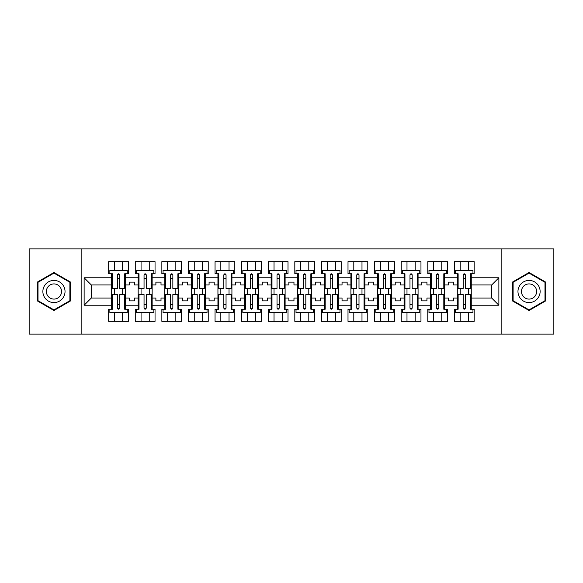 <?xml version="1.0" encoding="UTF-8"?>
<svg xmlns="http://www.w3.org/2000/svg" width="583" height="583" viewBox="0 0 583 583"><rect width="100%" height="100%" fill="white"/><g stroke="black" fill="none" stroke-linecap="round" stroke-linejoin="round"><path stroke-width="0.87" d="M501.854 248.883L29.15 248.883L29.15 334.117L553.85 334.117L553.85 248.883L501.854 248.883L501.854 334.117M444.669 298.066L448.414 298.066L448.414 300.879L453.53 300.879L453.53 298.066L457.283 298.066L457.283 284.934L453.53 284.934L453.53 282.121L448.414 282.121L448.414 284.934L444.669 284.934L444.669 305.222L457.283 305.222L457.283 309.23L454.383 309.23L454.383 321.335L474.154 321.335L474.154 309.23L471.261 309.23L471.261 298.066L491.717 298.066L491.717 284.934L471.261 284.934L471.261 298.066M418.069 298.066L421.822 298.066L421.822 300.879L426.938 300.879L426.938 298.066L430.684 298.066L430.684 284.934L426.938 284.934L426.938 282.121L421.822 282.121L421.822 284.934L418.069 284.934L418.069 305.222L430.684 305.222L430.684 309.23L427.791 309.23L427.791 321.335L447.562 321.335L447.562 309.23L444.669 309.23L444.669 305.222M391.477 298.066L395.23 298.066L395.23 300.879L400.346 300.879L400.346 298.066L404.092 298.066L404.092 284.934L400.346 284.934L400.346 282.121L395.23 282.121L395.23 284.934L391.477 284.934L391.477 305.222L404.092 305.222L404.092 309.23L401.199 309.23L401.199 321.335L420.97 321.335L420.97 309.23L418.069 309.23L418.069 305.222M364.885 298.066L368.638 298.066L368.638 300.879L373.754 300.879L373.754 298.066L377.5 298.066L377.5 284.934L373.754 284.934L373.754 282.121L368.638 282.121L368.638 284.934L364.885 284.934L364.885 305.222L377.5 305.222L377.5 309.23L374.607 309.23L374.607 321.335L394.378 321.335L394.378 309.23L391.477 309.23L391.477 305.222M338.293 298.066L342.046 298.066L342.046 300.879L347.155 300.879L347.155 298.066L350.908 298.066L350.908 284.934L347.155 284.934L347.155 282.121L342.046 282.121L342.046 284.934L338.293 284.934L338.293 305.222L350.908 305.222L350.908 309.23L348.007 309.23L348.007 321.335L367.786 321.335L367.786 309.23L364.885 309.23L364.885 305.222M311.701 298.066L315.454 298.066L315.454 300.879L320.563 300.879L320.563 298.066L324.316 298.066L324.316 284.934L320.563 284.934L320.563 282.121L315.454 282.121L315.454 284.934L311.701 284.934L311.701 305.222L324.316 305.222L324.316 309.23L321.415 309.23L321.415 321.335L341.193 321.335L341.193 309.23L338.293 309.23L338.293 305.222M285.109 298.066L288.855 298.066L288.855 300.879L293.97 300.879L293.97 298.066L297.724 298.066L297.724 284.934L293.97 284.934L293.97 282.121L288.855 282.121L288.855 284.934L285.109 284.934L285.109 305.222L297.724 305.222L297.724 309.23L294.823 309.23L294.823 321.335L314.601 321.335L314.601 309.23L311.701 309.23L311.701 305.222M258.517 298.066L262.263 298.066L262.263 300.879L267.378 300.879L267.378 298.066L271.131 298.066L271.131 284.934L267.378 284.934L267.378 282.121L262.263 282.121L262.263 284.934L258.517 284.934L258.517 305.222L271.131 305.222L271.131 309.23L268.231 309.23L268.231 321.335L288.002 321.335L288.002 309.23L285.109 309.23L285.109 305.222M231.925 298.066L235.67 298.066L235.67 300.879L240.786 300.879L240.786 298.066L244.539 298.066L244.539 284.934L240.786 284.934L240.786 282.121L235.67 282.121L235.67 284.934L231.925 284.934L231.925 305.222L244.539 305.222L244.539 309.23L241.639 309.23L241.639 321.335L261.41 321.335L261.41 309.23L258.517 309.23L258.517 305.222M205.325 298.066L209.078 298.066L209.078 300.879L214.194 300.879L214.194 298.066L217.94 298.066L217.94 284.934L214.194 284.934L214.194 282.121L209.078 282.121L209.078 284.934L205.325 284.934L205.325 305.222L217.94 305.222L217.94 309.23L215.047 309.23L215.047 321.335L234.818 321.335L234.818 309.23L231.925 309.23L231.925 305.222M178.733 298.066L182.486 298.066L182.486 300.879L187.602 300.879L187.602 298.066L191.348 298.066L191.348 284.934L187.602 284.934L187.602 282.121L182.486 282.121L182.486 284.934L178.733 284.934L178.733 305.222L191.348 305.222L191.348 309.23L188.455 309.23L188.455 321.335L208.226 321.335L208.226 309.23L205.325 309.23L205.325 305.222M152.141 298.066L155.894 298.066L155.894 300.879L161.01 300.879L161.01 298.066L164.756 298.066L164.756 284.934L161.01 284.934L161.01 282.121L155.894 282.121L155.894 284.934L152.141 284.934L152.141 305.222L164.756 305.222L164.756 309.23L161.863 309.23L161.863 321.335L181.634 321.335L181.634 309.23L178.733 309.23L178.733 305.222M125.549 298.066L129.302 298.066L129.302 300.879L134.411 300.879L134.411 298.066L138.164 298.066L138.164 284.934L134.411 284.934L134.411 282.121L129.302 282.121L129.302 284.934L125.549 284.934L125.549 305.222L138.164 305.222L138.164 309.23L135.263 309.23L135.263 321.335L155.042 321.335L155.042 309.23L152.141 309.23L152.141 305.222M81.146 334.117L81.146 248.883M152.141 284.934L152.141 277.778L164.756 277.778L164.756 284.934M178.733 284.934L178.733 273.77L181.634 273.77L181.634 261.665L161.863 261.665L161.863 273.77L164.756 273.77L164.756 277.778M178.733 277.778L191.348 277.778L191.348 284.934M205.325 284.934L205.325 273.77L208.226 273.77L208.226 261.665L188.455 261.665L188.455 273.77L191.348 273.77L191.348 277.778M205.325 277.778L217.94 277.778L217.94 284.934M231.925 284.934L231.925 273.77L234.818 273.77L234.818 261.665L215.047 261.665L215.047 273.77L217.94 273.77L217.94 277.778M231.925 277.778L244.539 277.778L244.539 284.934M258.517 284.934L258.517 273.77L261.41 273.77L261.41 261.665L241.639 261.665L241.639 273.77L244.539 273.77L244.539 277.778M258.517 277.778L271.131 277.778L271.131 284.934M285.109 284.934L285.109 273.77L288.002 273.77L288.002 261.665L268.231 261.665L268.231 273.77L271.131 273.77L271.131 277.778M285.109 277.778L297.724 277.778L297.724 284.934M311.701 284.934L311.701 273.77L314.601 273.77L314.601 261.665L294.823 261.665L294.823 273.77L297.724 273.77L297.724 277.778M311.701 277.778L324.316 277.778L324.316 284.934M338.293 284.934L338.293 273.77L341.193 273.77L341.193 261.665L321.415 261.665L321.415 273.77L324.316 273.77L324.316 277.778M338.293 277.778L350.908 277.778L350.908 284.934M364.885 284.934L364.885 273.77L367.786 273.77L367.786 261.665L348.007 261.665L348.007 273.77L350.908 273.77L350.908 277.778M364.885 277.778L377.5 277.778L377.5 284.934M391.477 284.934L391.477 273.77L394.378 273.77L394.378 261.665L374.607 261.665L374.607 273.77L377.5 273.77L377.5 277.778M391.477 277.778L404.092 277.778L404.092 284.934M418.069 284.934L418.069 273.77L420.97 273.77L420.97 261.665L401.199 261.665L401.199 273.77L404.092 273.77L404.092 277.778M418.069 277.778L430.684 277.778L430.684 284.934M444.669 284.934L444.669 273.77L447.562 273.77L447.562 261.665L427.791 261.665L427.791 273.77L430.684 273.77L430.684 277.778M444.669 277.778L457.283 277.778L457.283 284.934M471.261 284.934L471.261 273.77L474.154 273.77L474.154 261.665L454.383 261.665L454.383 273.77L457.283 273.77L457.283 277.778M471.261 277.778L498.873 277.778L498.873 305.222L471.261 305.222M111.572 298.066L111.572 284.934L91.283 284.934L91.283 298.066L111.572 298.066L111.572 309.23L108.671 309.23L108.671 321.335L128.449 321.335L128.449 309.23L125.549 309.23L125.549 305.222M111.572 305.222L84.127 305.222L84.127 277.778L111.572 277.778L111.572 284.934M125.549 284.934L125.549 273.77L128.449 273.77L128.449 261.665L108.671 261.665L108.671 273.77L111.572 273.77L111.572 277.778M125.549 277.778L138.164 277.778L138.164 284.934M152.141 277.778L152.141 273.77L155.042 273.77L155.042 261.665L135.263 261.665L135.263 273.77L138.164 273.77L138.164 277.778M457.283 298.066L457.283 305.222M430.684 298.066L430.684 305.222M404.092 298.066L404.092 305.222M377.5 298.066L377.5 305.222M350.908 298.066L350.908 305.222M324.316 298.066L324.316 305.222M297.724 298.066L297.724 305.222M271.131 298.066L271.131 305.222M244.539 298.066L244.539 305.222M217.94 298.066L217.94 305.222M191.348 298.066L191.348 305.222M164.756 298.066L164.756 305.222M138.164 298.066L138.164 305.222M91.283 298.066L84.127 305.222M84.127 277.778L91.283 284.934M491.717 298.066L498.873 305.222M498.873 277.778L491.717 284.934M117.453 278.543L119.668 278.543M117.453 304.457L119.668 304.457M114.472 321.335L114.472 312.641L122.649 312.641L122.649 321.335M114.472 261.665L114.472 270.359L122.649 270.359L122.649 261.665M114.472 294.568L114.472 288.432M122.649 294.568L122.649 288.432M144.045 278.543L146.26 278.543M144.045 304.457L146.26 304.457M141.064 321.335L141.064 312.641L149.248 312.641L149.248 321.335M141.064 261.665L141.064 270.359L149.248 270.359L149.248 261.665M141.064 294.568L141.064 288.432M149.248 294.568L149.248 288.432M170.637 278.543L172.852 278.543M170.637 304.457L172.852 304.457M167.656 321.335L167.656 312.641L175.84 312.641L175.84 321.335M167.656 261.665L167.656 270.359L175.84 270.359L175.84 261.665M167.656 294.568L167.656 288.432M175.84 294.568L175.84 288.432M197.229 278.543L199.444 278.543M197.229 304.457L199.444 304.457M194.248 321.335L194.248 312.641L202.432 312.641L202.432 321.335M194.248 261.665L194.248 270.359L202.432 270.359L202.432 261.665M194.248 294.568L194.248 288.432M202.432 294.568L202.432 288.432M223.821 278.543L226.044 278.543M223.821 304.457L226.044 304.457M220.84 321.335L220.84 312.641L229.024 312.641L229.024 321.335M220.84 261.665L220.84 270.359L229.024 270.359L229.024 261.665M220.84 294.568L220.84 288.432M229.024 294.568L229.024 288.432M250.42 278.543L252.636 278.543M250.42 304.457L252.636 304.457M247.432 321.335L247.432 312.641L255.616 312.641L255.616 321.335M247.432 261.665L247.432 270.359L255.616 270.359L255.616 261.665M247.432 294.568L247.432 288.432M255.616 294.568L255.616 288.432M277.012 278.543L279.228 278.543M277.012 304.457L279.228 304.457M274.025 321.335L274.025 312.641L282.208 312.641L282.208 321.335M274.025 261.665L274.025 270.359L282.208 270.359L282.208 261.665M274.025 294.568L274.025 288.432M282.208 294.568L282.208 288.432M303.605 278.543L305.82 278.543M303.605 304.457L305.82 304.457M300.617 321.335L300.617 312.641L308.801 312.641L308.801 321.335M300.617 261.665L300.617 270.359L308.801 270.359L308.801 261.665M300.617 294.568L300.617 288.432M308.801 294.568L308.801 288.432M330.197 278.543L332.412 278.543M330.197 304.457L332.412 304.457M327.216 321.335L327.216 312.641L335.393 312.641L335.393 321.335M327.216 261.665L327.216 270.359L335.393 270.359L335.393 261.665M327.216 294.568L327.216 288.432M335.393 294.568L335.393 288.432M356.789 278.543L359.004 278.543M356.789 304.457L359.004 304.457M353.808 321.335L353.808 312.641L361.992 312.641L361.992 321.335M353.808 261.665L353.808 270.359L361.992 270.359L361.992 261.665M353.808 294.568L353.808 288.432M361.992 294.568L361.992 288.432M383.381 278.543L385.596 278.543M383.381 304.457L385.596 304.457M380.4 321.335L380.4 312.641L388.584 312.641L388.584 321.335M380.4 261.665L380.4 270.359L388.584 270.359L388.584 261.665M380.4 294.568L380.4 288.432M388.584 294.568L388.584 288.432M409.973 278.543L412.188 278.543M409.973 304.457L412.188 304.457M406.992 321.335L406.992 312.641L415.176 312.641L415.176 321.335M406.992 261.665L406.992 270.359L415.176 270.359L415.176 261.665M406.992 294.568L406.992 288.432M415.176 294.568L415.176 288.432M436.565 278.543L438.788 278.543M436.565 304.457L438.788 304.457M433.584 321.335L433.584 312.641L441.768 312.641L441.768 321.335M433.584 261.665L433.584 270.359L441.768 270.359L441.768 261.665M433.584 294.568L433.584 288.432M441.768 294.568L441.768 288.432M463.164 278.543L465.38 278.543M463.164 304.457L465.38 304.457M460.176 321.335L460.176 312.641L468.36 312.641L468.36 321.335M460.176 261.665L460.176 270.359L468.36 270.359L468.36 261.665M460.176 294.568L460.176 288.432M468.36 294.568L468.36 288.432M70.405 282.004L53.957 272.501L37.501 282.004L37.501 300.996L53.957 310.499L70.405 300.996L70.405 282.004M512.595 282.004L512.595 300.996L529.043 310.499L545.499 300.996L545.499 282.004L529.043 272.501L512.595 282.004M117.453 278.288L119.668 278.288M111.572 273.77L112.424 273.77L112.424 288.432L117.453 288.432L117.453 274.877C118.189 273.449 118.932 273.449 119.668 274.877L119.668 288.432L124.696 288.432L124.696 273.77L125.549 273.77M119.668 274.921A1.108 0.452 -0 0 0 119.479 274.666L117.642 274.666A1.108 0.452 -0 0 0 117.453 274.921M127.254 273.77L127.254 270.359L109.866 270.359L109.866 273.77M119.668 304.712L117.453 304.712M117.453 308.21L117.453 294.568L112.424 294.568L112.424 309.23L111.572 309.23M117.453 308.079A1.108 0.452 180 0 0 117.642 308.334L119.479 308.334A1.108 0.452 180 0 0 119.668 308.079M117.453 308.123C118.189 309.551 118.932 309.551 119.668 308.123L119.668 294.568L124.696 294.568L124.696 309.23L125.549 309.23M109.866 309.23L109.866 312.641L127.254 312.641L127.254 309.23M44.359 285.962A11.077 11.077 0 0 0 48.411 301.098A11.077 11.077 0 0 0 63.547 297.038A11.077 11.077 0 0 0 59.495 281.902A11.077 11.077 0 0 0 44.359 285.962M47.383 287.711A7.586 7.586 0 0 0 50.16 298.066A7.586 7.586 0 0 0 60.523 295.289A7.586 7.586 0 0 0 57.746 284.934A7.586 7.586 0 0 0 47.383 287.711M69.894 282.296L69.894 300.704L53.957 309.901L38.012 300.704L38.012 282.296L53.957 273.099L69.894 282.296M519.453 285.962A11.077 11.077 0 0 0 523.505 301.098A11.077 11.077 0 0 0 538.641 297.038A11.077 11.077 0 0 0 534.589 281.902A11.077 11.077 0 0 0 519.453 285.962M522.477 287.711A7.586 7.586 0 0 0 525.254 298.066A7.586 7.586 0 0 0 535.617 295.289A7.586 7.586 0 0 0 532.84 284.934A7.586 7.586 0 0 0 522.477 287.711M544.988 282.296L544.988 300.704L529.043 309.901L513.106 300.704L513.106 282.296L529.043 273.099L544.988 282.296M144.045 278.288L146.26 278.288M146.26 274.79L146.26 288.432L151.288 288.432L151.288 273.77L152.141 273.77M146.26 274.921A1.108 0.452 -0 0 0 146.071 274.666L144.234 274.666A1.108 0.452 -0 0 0 144.045 274.921M146.26 274.877C145.524 273.449 144.781 273.449 144.045 274.877L144.045 288.432L139.016 288.432L139.016 273.77L138.164 273.77M153.846 273.77L153.846 270.359L136.458 270.359L136.458 273.77M170.637 278.288L172.852 278.288M172.852 274.79L172.852 288.432L177.881 288.432L177.881 273.77L178.733 273.77M172.852 274.921A1.108 0.452 -0 0 0 172.663 274.666L170.834 274.666A1.108 0.452 -0 0 0 170.637 274.921M172.852 274.877C172.116 273.449 171.373 273.449 170.637 274.877L170.637 288.432L165.608 288.432L165.608 273.77L164.756 273.77M180.439 273.77L180.439 270.359L163.051 270.359L163.051 273.77M197.229 278.288L199.444 278.288M199.444 274.79L199.444 288.432L204.473 288.432L204.473 273.77L205.325 273.77M199.444 274.921A1.108 0.452 -0 0 0 199.255 274.666L197.426 274.666A1.108 0.452 -0 0 0 197.229 274.921M199.444 274.877C198.708 273.449 197.972 273.449 197.229 274.877L197.229 288.432L192.201 288.432L192.201 273.77L191.348 273.77M207.031 273.77L207.031 270.359L189.643 270.359L189.643 273.77M223.821 278.288L226.044 278.288M226.044 274.79L226.044 288.432L231.072 288.432L231.072 273.77L231.925 273.77M226.044 274.921A1.108 0.452 -0 0 0 225.847 274.666L224.018 274.666A1.108 0.452 -0 0 0 223.821 274.921M226.044 274.877C225.3 273.449 224.564 273.449 223.821 274.877L223.821 288.432L218.793 288.432L218.793 273.77L217.94 273.77M233.623 273.77L233.623 270.359L216.242 270.359L216.242 273.77M250.42 278.288L252.636 278.288M252.636 274.79L252.636 288.432L257.664 288.432L257.664 273.77L258.517 273.77M252.636 274.921A1.108 0.452 -0 0 0 252.439 274.666L250.61 274.666A1.108 0.452 -0 0 0 250.42 274.921M252.636 274.877C251.892 273.449 251.156 273.449 250.42 274.877L250.42 288.432L245.392 288.432L245.392 273.77L244.539 273.77M260.222 273.77L260.222 270.359L242.834 270.359L242.834 273.77M146.26 304.712L144.045 304.712M152.141 309.23L151.288 309.23L151.288 294.568L146.26 294.568L146.26 308.123C145.524 309.551 144.788 309.551 144.045 308.123L144.045 294.568L139.016 294.568L139.016 309.23L138.164 309.23M144.045 308.079A1.108 0.452 180 0 0 144.234 308.334L146.071 308.334A1.108 0.452 180 0 0 146.26 308.079M136.458 309.23L136.458 312.641L153.846 312.641L153.846 309.23M172.852 304.712L170.637 304.712M178.733 309.23L177.881 309.23L177.881 294.568L172.852 294.568L172.852 308.123C172.116 309.551 171.38 309.551 170.637 308.123L170.637 294.568L165.608 294.568L165.608 309.23L164.756 309.23M170.637 308.079A1.108 0.452 180 0 0 170.834 308.334L172.663 308.334A1.108 0.452 180 0 0 172.852 308.079M163.051 309.23L163.051 312.641L180.439 312.641L180.439 309.23M199.444 304.712L197.229 304.712M205.325 309.23L204.473 309.23L204.473 294.568L199.444 294.568L199.444 308.123C198.708 309.551 197.972 309.551 197.229 308.123L197.229 294.568L192.201 294.568L192.201 309.23L191.348 309.23M197.229 308.079A1.108 0.452 180 0 0 197.426 308.334L199.255 308.334A1.108 0.452 180 0 0 199.444 308.079M189.643 309.23L189.643 312.641L207.031 312.641L207.031 309.23M226.044 304.712L223.821 304.712M231.925 309.23L231.072 309.23L231.072 294.568L226.044 294.568L226.044 308.123C225.3 309.551 224.564 309.551 223.821 308.123L223.821 294.568L218.793 294.568L218.793 309.23L217.94 309.23M223.821 308.079A1.108 0.452 180 0 0 224.018 308.334L225.847 308.334A1.108 0.452 180 0 0 226.044 308.079M216.242 309.23L216.242 312.641L233.623 312.641L233.623 309.23M252.636 304.712L250.42 304.712M250.42 308.21L250.42 294.568L245.392 294.568L245.392 309.23L244.539 309.23M250.42 308.079A1.108 0.452 180 0 0 250.61 308.334L252.439 308.334A1.108 0.452 180 0 0 252.636 308.079M250.42 308.123C251.156 309.551 251.892 309.551 252.636 308.123L252.636 294.568L257.664 294.568L257.664 309.23L258.517 309.23M242.834 309.23L242.834 312.641L260.222 312.641L260.222 309.23M277.012 278.288L279.228 278.288M279.228 274.79L279.228 288.432L284.256 288.432L284.256 273.77L285.109 273.77M279.228 274.921A1.108 0.452 -0 0 0 279.031 274.666L277.202 274.666A1.108 0.452 -0 0 0 277.012 274.921M279.228 274.877C278.485 273.449 277.748 273.449 277.012 274.877L277.012 288.432L271.984 288.432L271.984 273.77L271.131 273.77M286.814 273.77L286.814 270.359L269.426 270.359L269.426 273.77M279.228 304.712L277.012 304.712M277.012 308.21L277.012 294.568L271.984 294.568L271.984 309.23L271.131 309.23M277.012 308.079A1.108 0.452 180 0 0 277.202 308.334L279.031 308.334A1.108 0.452 180 0 0 279.228 308.079M277.012 308.123C277.748 309.551 278.492 309.551 279.228 308.123L279.228 294.568L284.256 294.568L284.256 309.23L285.109 309.23M269.426 309.23L269.426 312.641L286.814 312.641L286.814 309.23M303.605 278.288L305.82 278.288M305.82 274.79L305.82 288.432L310.848 288.432L310.848 273.77L311.701 273.77M305.82 274.921A1.108 0.452 -0 0 0 305.63 274.666L303.794 274.666A1.108 0.452 -0 0 0 303.605 274.921M305.82 274.877C305.077 273.449 304.341 273.449 303.605 274.877L303.605 288.432L298.576 288.432L298.576 273.77L297.724 273.77M313.406 273.77L313.406 270.359L296.018 270.359L296.018 273.77M305.82 304.712L303.605 304.712M303.605 308.21L303.605 294.568L298.576 294.568L298.576 309.23L297.724 309.23M303.605 308.079A1.108 0.452 180 0 0 303.794 308.334L305.63 308.334A1.108 0.452 180 0 0 305.82 308.079M303.605 308.123C304.341 309.551 305.084 309.551 305.82 308.123L305.82 294.568L310.848 294.568L310.848 309.23L311.701 309.23M296.018 309.23L296.018 312.641L313.406 312.641L313.406 309.23M330.197 278.288L332.412 278.288M332.412 274.79L332.412 288.432L337.44 288.432L337.44 273.77L338.293 273.77M332.412 274.921A1.108 0.452 -0 0 0 332.223 274.666L330.386 274.666A1.108 0.452 -0 0 0 330.197 274.921M332.412 274.877C331.676 273.449 330.933 273.449 330.197 274.877L330.197 288.432L325.168 288.432L325.168 273.77L324.316 273.77M339.998 273.77L339.998 270.359L322.61 270.359L322.61 273.77M332.412 304.712L330.197 304.712M330.197 308.21L330.197 294.568L325.168 294.568L325.168 309.23L324.316 309.23M330.197 308.079A1.108 0.452 180 0 0 330.386 308.334L332.223 308.334A1.108 0.452 180 0 0 332.412 308.079M330.197 308.123C330.933 309.551 331.676 309.551 332.412 308.123L332.412 294.568L337.44 294.568L337.44 309.23L338.293 309.23M322.61 309.23L322.61 312.641L339.998 312.641L339.998 309.23M356.789 278.288L359.004 278.288M359.004 274.79L359.004 288.432L364.032 288.432L364.032 273.77L364.885 273.77M359.004 274.921A1.108 0.452 -0 0 0 358.815 274.666L356.978 274.666A1.108 0.452 -0 0 0 356.789 274.921M359.004 274.877C358.268 273.449 357.525 273.449 356.789 274.877L356.789 288.432L351.76 288.432L351.76 273.77L350.908 273.77M366.59 273.77L366.59 270.359L349.202 270.359L349.202 273.77M359.004 304.712L356.789 304.712M356.789 308.21L356.789 294.568L351.76 294.568L351.76 309.23L350.908 309.23M356.789 308.079A1.108 0.452 180 0 0 356.978 308.334L358.815 308.334A1.108 0.452 180 0 0 359.004 308.079M356.789 308.123C357.532 309.551 358.268 309.551 359.004 308.123L359.004 294.568L364.032 294.568L364.032 309.23L364.885 309.23M349.202 309.23L349.202 312.641L366.59 312.641L366.59 309.23M383.381 278.288L385.596 278.288M385.596 274.79L385.596 288.432L390.625 288.432L390.625 273.77L391.477 273.77M385.596 274.921A1.108 0.452 -0 0 0 385.407 274.666L383.57 274.666A1.108 0.452 -0 0 0 383.381 274.921M385.596 274.877C384.86 273.449 384.117 273.449 383.381 274.877L383.381 288.432L378.352 288.432L378.352 273.77L377.5 273.77M393.182 273.77L393.182 270.359L375.795 270.359L375.795 273.77M385.596 304.712L383.381 304.712M383.381 308.21L383.381 294.568L378.352 294.568L378.352 309.23L377.5 309.23M383.381 308.079A1.108 0.452 180 0 0 383.57 308.334L385.407 308.334A1.108 0.452 180 0 0 385.596 308.079M383.381 308.123C384.124 309.551 384.86 309.551 385.596 308.123L385.596 294.568L390.625 294.568L390.625 309.23L391.477 309.23M375.795 309.23L375.795 312.641L393.182 312.641L393.182 309.23M409.973 278.288L412.188 278.288M412.188 274.79L412.188 288.432L417.217 288.432L417.217 273.77L418.069 273.77M412.188 274.921A1.108 0.452 -0 0 0 411.999 274.666L410.17 274.666A1.108 0.452 -0 0 0 409.973 274.921M412.188 274.877C411.452 273.449 410.716 273.449 409.973 274.877L409.973 288.432L404.945 288.432L404.945 273.77L404.092 273.77M419.775 273.77L419.775 270.359L402.387 270.359L402.387 273.77M412.188 304.712L409.973 304.712M409.973 308.21L409.973 294.568L404.945 294.568L404.945 309.23L404.092 309.23M409.973 308.079A1.108 0.452 180 0 0 410.17 308.334L411.999 308.334A1.108 0.452 180 0 0 412.188 308.079M409.973 308.123C410.716 309.551 411.452 309.551 412.188 308.123L412.188 294.568L417.217 294.568L417.217 309.23L418.069 309.23M402.387 309.23L402.387 312.641L419.775 312.641L419.775 309.23M436.565 278.288L438.788 278.288M438.788 274.79L438.788 288.432L443.816 288.432L443.816 273.77L444.669 273.77M438.788 274.921A1.108 0.452 -0 0 0 438.591 274.666L436.762 274.666A1.108 0.452 -0 0 0 436.565 274.921M438.788 274.877C438.044 273.449 437.308 273.449 436.565 274.877L436.565 288.432L431.537 288.432L431.537 273.77L430.684 273.77M446.367 273.77L446.367 270.359L428.979 270.359L428.979 273.77M438.788 304.712L436.565 304.712M436.565 308.21L436.565 294.568L431.537 294.568L431.537 309.23L430.684 309.23M436.565 308.079A1.108 0.452 180 0 0 436.762 308.334L438.591 308.334A1.108 0.452 180 0 0 438.788 308.079M436.565 308.123C437.308 309.551 438.044 309.551 438.788 308.123L438.788 294.568L443.816 294.568L443.816 309.23L444.669 309.23M428.979 309.23L428.979 312.641L446.367 312.641L446.367 309.23M463.164 278.288L465.38 278.288M465.38 274.79L465.38 288.432L470.408 288.432L470.408 273.77L471.261 273.77M465.38 274.921A1.108 0.452 -0 0 0 465.183 274.666L463.354 274.666A1.108 0.452 -0 0 0 463.164 274.921M465.38 274.877C464.636 273.449 463.9 273.449 463.164 274.877L463.164 288.432L458.129 288.432L458.129 273.77L457.283 273.77M472.966 273.77L472.966 270.359L455.578 270.359L455.578 273.77M465.38 304.712L463.164 304.712M463.164 308.21L463.164 294.568L458.129 294.568L458.129 309.23L457.283 309.23M463.164 308.079A1.108 0.452 180 0 0 463.354 308.334L465.183 308.334A1.108 0.452 180 0 0 465.38 308.079M463.164 308.123C463.9 309.551 464.636 309.551 465.38 308.123L465.38 294.568L470.408 294.568L470.408 309.23L471.261 309.23M455.578 309.23L455.578 312.641L472.966 312.641L472.966 309.23"/></g></svg>
